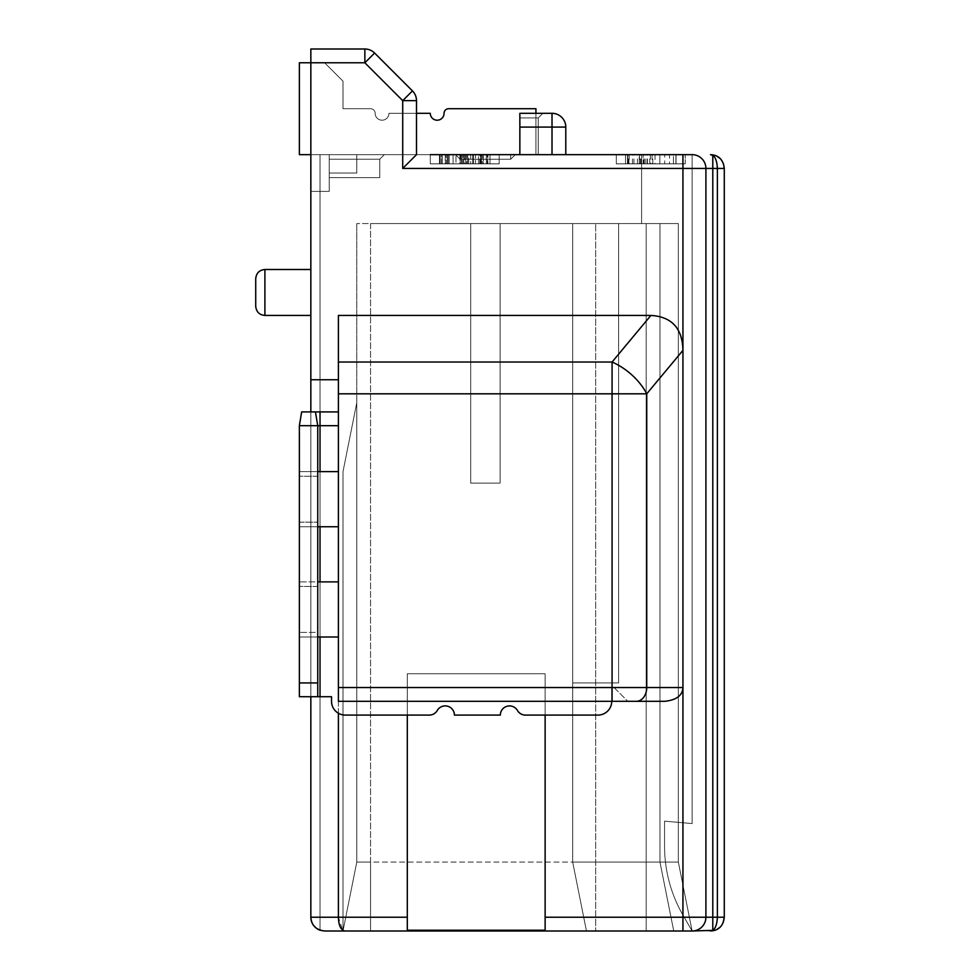 <?xml version="1.0" encoding="UTF-8"?>
<svg xmlns="http://www.w3.org/2000/svg" width="980" height="980" viewBox="0 0 980 980"><rect width="100%" height="100%" fill="white"/><g stroke="black" fill="none" stroke-linecap="round" stroke-linejoin="round"><path stroke-width="0.73" stroke-dasharray="4.9 3.68" d="M345.303 715.094A13.781 13.781 0 0 1 331.522 701.312L331.522 696.719L331.522 701.312L331.522 696.719L317.74 696.719L317.74 632.406L317.74 637L320.031 637L299.365 637L317.74 637L317.74 696.719L317.74 425.688L299.365 425.688L299.365 471.625L317.74 471.625L317.74 526.75L320.031 526.75L299.365 526.75L299.365 476.219L299.365 526.75L317.74 526.75L317.74 425.688L315.438 411.906L301.656 411.906L299.365 425.688L301.656 411.906L299.365 425.688L338.406 425.688L338.406 526.75L320.031 526.75L338.406 526.75L338.406 637L320.031 637L338.406 637L338.406 687.531L611.728 687.531L611.728 701.312L611.728 687.531L611.728 701.312L611.728 687.531L614.031 687.531L627.812 701.312L664.673 701.312C676.567 699.879 682.656 695.286 682.938 687.531L682.938 350.375C682.411 328.312 671.741 316.663 650.904 315.438L338.406 315.438L338.406 379.75L310.844 379.75L310.844 917.219L310.844 49L310.844 154.656L329.219 154.656L329.219 191.406L329.219 154.656L384.344 154.656L379.75 159.238L329.219 159.226L329.219 154.656L299.365 154.656L299.365 62.781L299.365 154.656L329.219 154.656L299.365 154.656L299.365 62.781L299.365 154.656L329.219 154.656L329.219 191.406L310.844 191.406L329.219 191.406L310.844 191.406L329.219 191.406L310.844 191.406L329.219 191.406L310.844 191.406L329.219 191.406L310.844 191.406L329.219 191.406L310.844 191.406L329.219 191.406L310.844 191.406L329.219 191.406L310.844 191.406L310.844 154.656L310.844 191.406L310.844 154.656L310.844 191.406L310.844 154.656L310.844 191.406L310.844 154.656L310.844 191.406L310.844 154.656L310.844 191.406L310.844 154.656L310.844 191.406L310.844 154.656L310.844 191.406L310.844 154.656L310.844 191.406L329.219 191.406L329.219 154.656L384.344 154.656L310.844 154.656L416.5 154.656L310.844 154.656L384.344 154.656L310.844 154.656L329.219 154.656L329.219 173.031L356.781 173.031L356.781 154.656L384.344 154.656L310.844 154.656L329.219 154.656L329.219 173.031L356.781 173.031L356.781 154.656L384.344 154.656L310.844 154.656L329.219 154.656L329.219 173.031L356.781 173.031L356.781 154.656L384.344 154.656L310.844 154.656L329.219 154.656L329.219 173.031L356.781 173.031L356.781 154.656L384.344 154.656L310.844 154.656L329.219 154.656L329.219 173.031L356.781 173.031L356.781 154.656L384.344 154.656L299.365 154.656L299.365 62.781L299.365 154.656L329.219 154.656L299.365 154.656L299.365 62.781L299.365 154.656L329.219 154.656L299.365 154.656L329.219 154.656L329.219 173.031L356.781 173.031L356.781 154.656L515.272 154.656L510.666 159.25L460.147 159.25L510.666 159.25L460.147 159.25L510.666 159.25L460.147 159.25L510.666 159.25L510.666 154.656L519.853 154.656L519.853 113.313L542.822 113.313L538.228 117.906L538.24 154.656L538.24 117.906L519.865 117.906L519.865 113.313L542.822 113.313L538.228 117.906L538.228 154.656L538.24 117.906L519.865 117.906L519.853 154.656L535.938 154.656L535.938 108.719L448.656 108.719A4.594 4.594 0 0 0 444.063 113.313A6.885 6.885 0 0 1 437.178 120.209A6.885 6.885 0 0 1 430.281 113.313L388.938 113.313A6.885 6.885 0 0 1 382.053 120.209A6.885 6.885 0 0 1 375.156 113.313A4.594 4.594 0 0 0 370.562 108.719L343 108.719L370.562 108.719A4.594 4.594 0 0 1 375.156 113.313A4.594 4.594 0 0 0 370.562 108.719L343 108.719L343 81.156L343 108.719L343 81.156L324.625 62.781L343 81.156L343 108.719L370.562 108.719A4.594 4.594 0 0 1 375.156 113.313A4.594 4.594 0 0 0 370.562 108.719L343 108.719L343 81.156L324.625 62.781L343 81.156L343 108.719L370.562 108.719A4.594 4.594 0 0 1 375.156 113.313A4.594 4.594 0 0 0 370.562 108.719L343 108.719L343 81.156L324.625 62.781L343 81.156L343 108.719L370.562 108.719A4.594 4.594 0 0 1 375.156 113.313A4.594 4.594 0 0 0 370.562 108.719L343 108.719L370.562 108.719A4.594 4.594 0 0 1 375.156 113.313A4.594 4.594 0 0 0 370.562 108.719L343 108.719L343 81.156L324.625 62.781L343 81.156L343 108.719L370.562 108.719A4.594 4.594 0 0 1 375.156 113.313A4.594 4.594 0 0 0 370.562 108.719L343 108.719L343 81.156L324.625 62.781L343 81.156L343 108.719L370.562 108.719A4.594 4.594 0 0 1 375.156 113.313A4.594 4.594 0 0 0 370.562 108.719L343 108.719L343 81.156L324.625 62.781L343 81.156L343 108.719L370.562 108.719A4.594 4.594 0 0 1 375.156 113.313A6.885 6.885 0 0 0 382.053 120.209A6.885 6.885 0 0 0 388.938 113.313A6.885 6.885 0 0 1 382.053 120.209A6.885 6.885 0 0 1 375.156 113.313A6.885 6.885 0 0 0 382.053 120.209A6.885 6.885 0 0 0 388.938 113.313A6.885 6.885 0 0 1 382.053 120.209A6.885 6.885 0 0 1 375.156 113.313A6.885 6.885 0 0 0 382.053 120.209A6.885 6.885 0 0 0 388.938 113.313A6.885 6.885 0 0 1 382.053 120.209A6.885 6.885 0 0 1 375.156 113.313A6.885 6.885 0 0 0 382.053 120.209A6.885 6.885 0 0 0 388.938 113.313A6.885 6.885 0 0 1 382.053 120.209A6.885 6.885 0 0 1 375.156 113.313A6.885 6.885 0 0 0 382.053 120.209A6.885 6.885 0 0 0 388.938 113.313A6.885 6.885 0 0 1 382.053 120.209A6.885 6.885 0 0 1 375.156 113.313A6.885 6.885 0 0 0 382.053 120.209A6.885 6.885 0 0 0 388.938 113.313A6.885 6.885 0 0 1 382.053 120.209A6.885 6.885 0 0 1 375.156 113.313A6.885 6.885 0 0 0 382.053 120.209A6.885 6.885 0 0 0 388.938 113.313A6.885 6.885 0 0 1 382.053 120.209A6.885 6.885 0 0 1 375.156 113.313A6.885 6.885 0 0 0 382.053 120.209A6.885 6.885 0 0 0 388.938 113.313L416.5 113.313M538.228 154.656L535.938 154.656L535.938 108.719L448.656 108.719A4.594 4.594 0 0 0 444.063 113.313A6.885 6.885 0 0 1 437.178 120.209A6.885 6.885 0 0 1 430.281 113.313L388.938 113.313L430.281 113.313A6.885 6.885 0 0 0 437.178 120.209A6.885 6.885 0 0 0 444.063 113.313A4.594 4.594 0 0 1 448.656 108.719L535.938 108.719L448.656 108.719A4.594 4.594 0 0 0 444.063 113.313A4.594 4.594 0 0 1 448.656 108.719L535.938 108.719L448.656 108.719A4.594 4.594 0 0 0 444.063 113.313A6.885 6.885 0 0 1 437.178 120.209A6.885 6.885 0 0 1 430.281 113.313A6.885 6.885 0 0 0 437.178 120.209A6.885 6.885 0 0 0 444.063 113.313A4.594 4.594 0 0 1 448.656 108.719L535.938 108.719L448.656 108.719A4.594 4.594 0 0 0 444.063 113.313A6.885 6.885 0 0 1 437.178 120.209A6.885 6.885 0 0 1 430.281 113.313A6.885 6.885 0 0 0 437.178 120.209A6.885 6.885 0 0 0 444.063 113.313A4.594 4.594 0 0 1 448.656 108.719L535.938 108.719L448.656 108.719A4.594 4.594 0 0 0 444.063 113.313A6.885 6.885 0 0 1 437.178 120.209A6.885 6.885 0 0 1 430.281 113.313A6.885 6.885 0 0 0 437.178 120.209A6.885 6.885 0 0 0 444.063 113.313A6.885 6.885 0 0 1 437.178 120.209A6.885 6.885 0 0 1 430.281 113.313A6.885 6.885 0 0 0 437.178 120.209A6.885 6.885 0 0 0 444.063 113.313A4.594 4.594 0 0 1 448.656 108.719L535.938 108.719L535.938 154.656L535.938 108.719L535.938 154.656L535.938 108.719L535.938 154.656L535.938 108.719L535.938 154.656L535.938 108.719L535.938 154.656L535.938 113.313L519.853 113.313L542.834 113.313L538.24 117.906L519.853 117.906L519.853 113.313L519.853 154.656L535.938 154.656L535.938 108.719L535.938 154.656L535.938 108.719L535.938 154.656L519.853 154.656L538.24 154.656L535.938 154.656L538.24 154.656L535.938 154.656L538.24 154.656L535.938 154.656L538.24 154.656L535.938 154.656L538.228 154.656L535.938 154.656L538.228 154.656L538.24 117.906L519.853 117.906L519.853 113.313L519.853 117.906L519.853 113.313L542.822 113.313L519.853 113.313L542.822 113.313L519.853 113.313L542.822 113.313L519.853 113.313L542.822 113.313L538.24 117.906L538.24 154.656L538.24 117.906L519.865 117.906L519.853 154.656L565.791 154.656L519.853 154.656L535.938 154.656L519.853 154.656L535.938 154.656L519.853 154.656L519.853 113.313L519.853 154.656L519.853 117.906L538.24 117.906L538.24 154.656L538.24 117.906L519.865 117.906L519.853 154.656L535.938 154.656L519.853 154.656L519.853 117.906L538.228 117.906L519.865 117.906L519.853 154.656L535.938 154.656L519.853 154.656L519.853 117.906L538.228 117.906L519.853 117.906L519.853 154.656L535.938 154.656L519.853 154.656L519.853 117.906L538.228 117.906L538.228 154.656M500.106 223.563L500.106 483.116L470.706 483.116L500.106 483.116L500.106 223.563L500.106 483.116L470.706 483.116L500.106 483.116L470.706 483.116L500.106 483.116L470.706 483.116L500.106 483.116L470.706 483.116L500.106 483.116L470.706 483.116L500.106 483.116L470.706 483.116L500.106 483.116L470.706 483.116L500.106 483.116L500.106 223.563L500.106 483.116L500.106 223.563L500.106 483.116L500.106 223.563L500.106 483.116L500.106 223.563L500.106 483.116L500.106 223.563L500.106 483.116L500.106 223.563L500.106 483.116L500.106 223.563L470.706 223.563L470.706 483.116L470.706 223.563L470.706 483.116L470.706 223.563L500.106 223.563L470.706 223.563L470.706 483.116L470.706 223.563L500.106 223.563M519.865 117.906L519.853 154.656L519.865 113.313L519.865 117.906L538.24 117.906L519.853 117.906L538.228 117.906L542.834 113.313L538.228 117.906L542.834 113.313L538.228 117.906L538.24 154.656L538.24 117.906L519.865 117.906L519.865 113.313L542.834 113.313L519.865 113.313L542.834 113.313L519.865 113.313L542.834 113.313L519.865 113.313L519.853 154.656L510.666 154.656L515.26 154.656L510.666 154.656L515.26 154.656L510.666 154.656L515.26 154.656L510.666 154.656L515.26 154.656L510.666 159.25L510.666 154.656L510.666 159.25L510.666 154.656L515.26 154.656L510.666 159.25L510.666 154.656L510.666 159.25L510.666 154.656L515.26 154.656L510.666 159.25L510.666 154.656L510.666 159.25L510.666 154.656L510.666 159.25L460.147 159.25L455.541 154.656L460.147 159.25L460.147 154.656L455.553 154.656L460.147 159.25L460.147 154.656L455.553 154.656L515.26 154.656L510.666 159.25L460.147 159.25L455.553 154.656L515.26 154.656L455.541 154.656L515.26 154.656L510.666 159.25L515.272 154.656L455.541 154.656L460.147 159.25L455.553 154.656L460.147 159.25L455.553 154.656L384.344 154.656L515.26 154.656L510.666 159.25L460.147 159.25L510.666 159.25L515.272 154.656L510.666 159.25L460.147 159.25L510.666 159.25L515.272 154.656L510.666 159.25L515.272 154.656L384.344 154.656L515.272 154.656L384.344 154.656L455.553 154.656L460.147 159.25L510.666 159.25L510.666 154.656L515.26 154.656L510.666 159.25L510.666 154.656L515.26 154.656L455.541 154.656L515.272 154.656L384.344 154.656L455.553 154.656L460.147 159.25L510.666 159.25L510.666 154.656L515.26 154.656L510.666 159.25L460.147 159.25L510.666 159.25L510.666 154.656L515.26 154.656L510.666 159.25L510.666 154.656L515.26 154.656L455.541 154.656L460.147 159.25L455.553 154.656L384.344 154.656L455.553 154.656L384.344 154.656L455.553 154.656L384.344 154.656L379.75 159.238L384.344 154.656L379.75 159.238L384.344 154.656L356.781 154.656L384.344 154.656L356.781 154.656L384.344 154.656L356.781 154.656L384.344 154.656L356.781 154.656L384.344 154.656L356.781 154.656L356.781 173.031L356.781 154.656L356.781 173.031L356.781 154.656L356.781 173.031L356.781 154.656L356.781 173.031L356.781 154.656L356.781 173.031L329.219 173.031L356.781 173.031L329.219 173.031L356.781 173.031L329.219 173.031L356.781 173.031L329.219 173.031L356.781 173.031L329.219 173.031L329.219 154.656L329.219 173.031L329.219 154.656L329.219 173.031L329.219 154.656L329.219 173.031L329.219 154.656L329.219 173.031L329.219 154.656L329.219 173.031L356.781 173.031L356.781 154.656L384.344 154.656L329.219 154.656L384.344 154.656L379.75 159.238L329.219 159.226L329.219 177.625L329.219 154.656L329.219 191.406L329.219 154.656L329.219 191.406L329.219 154.656L384.344 154.656L379.75 159.238L329.219 159.226L329.219 177.625L329.219 154.656L329.219 191.406L329.219 154.656L329.219 191.406L329.219 154.656L329.219 159.226L329.219 154.656L299.365 154.656L299.365 62.781L324.625 62.781L299.365 62.781L324.625 62.781L299.365 62.781L299.365 154.656L329.219 154.656L329.219 191.406L329.219 154.656L384.344 154.656L379.75 159.238L329.219 159.226L329.219 177.625L329.219 154.656L299.365 154.656L329.219 154.656L329.219 191.406L329.219 154.656L329.219 159.226L329.219 154.656L299.365 154.656L299.365 62.781L324.625 62.781L343 81.156L324.625 62.781L343 81.156L343 108.719L343 81.156L324.625 62.781L299.365 62.781L324.625 62.781L299.365 62.781L324.625 62.781L299.365 62.781L324.625 62.781L299.365 62.781L324.625 62.781L299.365 62.781L299.365 154.656L299.365 62.781L299.365 154.656L299.365 62.781L324.625 62.781L310.844 62.781L310.844 379.75L338.406 379.75L338.406 471.625L299.365 471.625L299.365 476.219L299.365 471.625L320.031 471.625L299.365 471.625L299.365 425.688L338.406 425.688L338.406 411.906L338.406 471.625L338.406 411.906L338.406 425.688L338.406 411.906L320.031 411.906L338.406 411.906L320.031 411.906L320.031 425.688L338.406 425.688M460.147 159.25L460.147 154.656L455.553 154.656L460.147 154.656L460.147 159.25L460.147 154.656L455.553 154.656L460.147 154.656L460.147 159.25L460.147 154.656L455.553 154.656L460.147 154.656L460.147 159.25L460.147 154.656L455.553 154.656L460.147 154.656L460.147 159.25L460.147 154.656L455.553 154.656L460.147 154.656L460.147 159.25L460.147 154.656L455.553 154.656L460.147 154.656L460.147 159.25L460.147 154.656L455.553 154.656L460.147 154.656L460.147 159.25L455.541 154.656L460.147 159.25M324.625 931L692.125 931L683.023 915.234A137.812 137.812 0 0 1 664.562 846.328L664.562 821.154L692.125 823.567L678.344 822.355L678.344 862.094L572.688 862.094L659.969 862.094L673.75 931L370.562 931L692.125 931L586.469 931L673.75 931L659.969 862.094L659.969 223.563L646.188 223.563L659.969 223.563L659.969 862.094L356.781 862.094L370.562 862.094L370.562 223.563L356.781 223.563L646.188 223.563L370.562 223.563L370.562 862.094L678.344 862.094L678.344 223.563L572.688 223.563L678.344 223.563L641.594 223.563L678.344 223.563L678.344 862.094L692.125 931L678.344 862.094L692.125 931L712.191 930.89M572.688 223.563L595.656 223.563L572.688 223.563L572.688 862.094L586.469 931L692.125 931A13.781 13.781 0 0 0 705.906 917.219L705.906 168.438L705.906 917.219A13.781 13.781 90 0 1 692.125 931L678.344 862.094L692.125 931A13.781 13.781 0 0 0 705.906 917.219L705.906 917.219A13.781 13.781 90 0 1 692.125 931L586.469 931L572.688 862.094L678.344 862.094L678.344 223.563L678.344 862.094L692.125 931L683.023 915.234A137.812 137.812 0 0 1 664.562 846.328L664.562 821.154L678.344 822.355L678.344 223.563L678.344 862.094L692.125 931L678.344 862.094L572.688 862.094L572.688 682.938L618.625 682.938L618.625 223.563L678.344 223.563L678.344 862.094L572.688 862.094L572.688 682.938L618.625 682.938L618.625 223.563L678.344 223.563L678.344 862.094L572.688 862.094L572.688 223.563L572.688 862.094L586.469 931L572.688 862.094L586.469 931L572.688 862.094L586.469 931L572.688 862.094L572.688 682.938L618.625 682.938L572.688 682.938L572.688 862.094L572.688 223.563M470.706 223.563L470.706 483.116L470.706 223.563M430.281 154.656L430.281 163.844L430.281 154.656L430.281 163.844L490 163.844L430.281 163.844L430.281 154.656L565.791 154.656L565.791 127.094L519.853 127.094M616.322 154.656L616.322 163.844L616.322 154.656L616.322 163.844L676.041 163.844L616.322 163.844L616.322 154.656L692.125 154.656A13.781 13.781 90 0 1 705.906 168.438L705.906 917.219L712.791 917.219L712.791 930.216L716.797 929.481M490 154.656L499.188 154.656L490 154.656L490 163.844L499.188 163.844L490 163.844L499.188 163.844L499.188 154.656L499.188 163.844L499.188 154.656L499.188 163.844L430.281 163.844L490 163.844L490 154.656M641.594 223.563L641.594 154.656L641.594 223.563M692.125 823.567L692.125 154.656L692.125 823.567M315.915 927.901L320.031 930.216A13.781 13.781 0 0 1 310.844 917.219L310.844 154.656L310.844 917.219A13.781 13.781 0 0 0 320.031 930.216L320.031 154.656L320.031 930.216A13.781 13.781 0 0 1 310.844 917.219L310.868 918.015M311.469 921.323L313.355 925.145M310.844 154.656L310.844 917.219L338.406 917.219L342.706 930.277M343 930.473L344.74 931M407.313 715.094L407.313 930.216L407.313 673.75L545.125 673.75L545.125 715.094L525.439 715.094L597.959 715.094A13.781 13.781 0 0 0 611.728 701.312A13.781 13.781 0 0 1 597.947 715.094L545.125 715.094L545.125 930.216L545.125 673.75L407.313 673.75L545.125 673.75L407.313 673.75L407.313 930.216L545.125 930.216L545.125 673.75L545.125 715.094L525.439 715.094A9.188 9.188 0 0 1 517.477 710.5A9.188 9.188 0 0 0 525.439 715.094A9.188 9.188 0 0 1 517.477 710.5A9.188 9.188 0 0 0 500.339 715.094A9.188 9.188 0 0 1 517.477 710.5A9.188 9.188 0 0 0 500.339 715.094L454.402 715.094A9.188 9.188 0 0 0 437.252 710.5A9.188 9.188 0 0 1 454.402 715.094L500.339 715.094L454.402 715.094A9.188 9.188 0 0 0 437.252 710.5A9.188 9.188 0 0 1 429.301 715.094A9.188 9.188 0 0 0 437.252 710.5A9.188 9.188 0 0 1 429.301 715.094L345.291 715.094A13.781 13.781 0 0 1 331.522 701.312A13.781 13.781 0 0 0 345.291 715.094M317.74 526.75L299.365 526.75L320.031 526.75L320.031 581.875L338.406 581.875L299.365 581.875L299.365 586.469L299.365 581.875L338.406 581.875L338.406 526.75L338.406 581.875L338.406 526.75L320.031 526.75L320.031 581.875L317.74 581.875L317.74 586.469L317.74 526.75L317.74 581.875M317.74 637L299.365 637L299.365 586.469L299.365 637L338.406 637L338.406 917.219L407.313 917.219M338.406 637L338.406 687.531L614.031 687.531L627.812 701.312L614.031 687.531L338.406 687.531L614.031 687.531L627.812 701.312L338.406 701.312L338.406 687.531L338.406 701.312L664.673 701.312L338.406 701.312L338.406 362.024L612.071 362.024A45.938 27.232 -140.2 0 1 646.739 393.813L612.071 393.813L612.071 362.024L650.904 315.438M338.406 713.244L338.406 687.531L646.739 687.531L646.739 393.813L682.938 350.375L682.938 168.438L402.719 168.438L416.5 154.656L416.5 100.646A13.781 13.781 0 0 0 412.458 90.895L374.605 53.042L412.458 90.895A13.781 13.781 0 0 1 416.5 100.646L402.719 100.646L412.458 90.895A13.781 13.781 0 0 1 416.5 100.646A13.781 13.781 0 0 0 412.458 90.895L374.605 53.042L364.854 62.781L364.854 49A13.781 13.781 -60.9 0 1 374.605 53.042A13.781 13.781 0 0 0 364.854 49A13.781 13.781 -60.9 0 1 374.605 53.042M310.844 49L364.854 49L310.844 49L310.844 62.781L364.854 62.781L402.719 100.646L402.719 168.438M310.844 292.469L310.844 269.5L310.844 292.469M315.695 927.717A13.781 13.781 0 0 0 317.079 928.746M329.219 159.226L379.75 159.238L379.75 177.625L379.75 159.238L379.75 177.625L379.75 159.238L379.75 177.625L379.75 159.238L329.219 159.226L379.75 159.238L379.75 177.625L379.75 159.238L379.75 177.625L379.75 159.238L329.219 159.226L379.75 159.238L379.75 177.625L379.75 159.238L329.219 159.226L379.75 159.238L379.75 177.625L329.219 177.625L379.75 177.625L379.75 159.238L329.219 159.226L329.219 177.625L379.75 177.625L379.75 159.238L379.75 177.625L329.219 177.625L379.75 177.625L329.219 177.625L379.75 177.625L329.219 177.625L329.219 159.226L379.75 159.238L384.344 154.656L379.75 159.238L384.344 154.656L379.75 159.238L384.344 154.656L379.75 159.238L329.219 159.226L329.219 177.625L379.75 177.625L329.219 177.625L379.75 177.625L329.219 177.625L329.219 159.226L329.219 177.625L329.219 159.226L379.75 159.238L384.344 154.656L379.75 159.238L329.219 159.226L329.219 177.625L379.75 177.625L329.219 177.625L329.219 159.226M444.063 113.313A4.594 4.594 0 0 1 448.656 108.719A4.594 4.594 0 0 0 444.063 113.313A6.885 6.885 0 0 1 437.178 120.209A6.885 6.885 0 0 1 430.281 113.313A6.885 6.885 0 0 0 437.178 120.209A6.885 6.885 0 0 0 444.063 113.313A4.594 4.594 0 0 1 448.656 108.719A4.594 4.594 0 0 0 444.063 113.313A6.885 6.885 0 0 1 437.178 120.209A6.885 6.885 0 0 1 430.281 113.313A6.885 6.885 0 0 0 437.178 120.209A6.885 6.885 0 0 0 444.063 113.313M519.853 154.656L519.853 117.906M552.01 154.656L552.01 113.313A13.781 13.781 0 0 1 565.791 127.094A13.781 13.781 0 0 0 552.01 113.313A13.781 13.781 0 0 1 565.791 127.094M320.031 930.216L320.031 154.656L320.031 930.216M310.844 411.906L310.844 696.719M723.461 163.734L719.835 158.294M716.735 156.151L712.791 155.44C715.498 157.192 717.029 161.529 717.385 168.438L682.938 168.438L682.938 154.656M710.794 154.656L715.094 155.44M710.5 154.656L712.791 155.44L712.791 917.219L717.385 917.219L717.385 168.438L724.281 168.438L724.281 917.219L717.385 917.219C717.029 924.128 715.498 928.464 712.791 930.216L710.5 931M713.06 930.755L715.094 930.216M719.835 927.362L721.905 924.961M721.929 924.924L723.117 922.768M611.728 701.312A13.781 13.781 0 0 1 597.947 715.094L545.125 715.094M320.031 696.719L299.365 696.719L320.031 696.719L320.031 637M299.365 425.688L299.365 696.719L299.365 637L299.365 696.719L317.74 696.719M299.365 526.75L299.365 581.875L299.365 526.75M317.74 632.406L317.74 586.469L317.74 632.406L299.365 632.406L317.74 632.406M301.656 411.906L320.031 411.906L301.656 411.906M310.844 379.75L338.406 379.75M264.906 315.438L264.906 269.5C259.382 269.99 256.319 273.053 255.719 278.688L255.719 306.25C256.319 311.885 259.382 314.948 264.906 315.438L264.906 292.469L264.906 315.438L310.844 315.438M329.219 177.625L379.75 177.625L329.219 177.625M320.031 411.906L320.031 425.688L317.74 425.688L315.438 411.906L320.031 411.906L320.031 471.625M315.438 411.906L317.74 425.688L317.74 471.625M356.781 223.563L356.781 862.094L343 931L356.781 862.094L356.781 402.719L343 471.625L343 931L356.781 862.094L343 931L356.781 862.094L356.781 402.719L356.781 862.094L343 931L356.781 862.094L356.781 402.719L343 471.625L343 931L356.781 862.094L343 931L356.781 862.094L356.781 402.719L356.781 862.094L343 931L356.781 862.094L356.781 402.719L343 471.625L356.781 402.719L356.781 862.094L343 931L356.781 862.094L356.781 402.719L343 471.625L343 931L356.781 862.094L343 931L356.781 862.094L356.781 402.719L356.781 862.094L343 931L343 471.625L356.781 402.719L343 471.625L343 931L343 471.625L356.781 402.719L356.781 862.094L356.781 402.719L343 471.625L343 931L343 471.625L356.781 402.719L356.781 862.094L343 931L343 471.625L343 931L343 471.625L356.781 402.719L343 471.625L343 931L343 471.625L356.781 402.719L356.781 862.094L356.781 402.719L343 471.625L343 931L343 471.625L356.781 402.719L356.781 862.094L343 931L343 471.625L356.781 402.719L343 471.625L343 931L343 471.625L356.781 402.719L356.781 862.094L356.781 223.563M659.969 223.563L659.969 862.094L673.75 931L659.969 862.094L659.969 223.563M595.656 862.094L572.688 862.094L595.656 862.094L595.656 931L595.656 223.563L595.656 862.094M618.625 223.563L678.344 223.563L618.625 223.563L618.625 682.938L618.625 223.563M676.041 163.844L685.228 163.844L676.041 163.844L685.228 163.844L685.228 154.656L685.228 163.844L685.228 154.656L685.228 163.844L616.322 163.844L676.041 163.844L676.041 154.656L676.041 163.844M664.71 163.844L627.788 163.844L675.894 163.844L664.71 163.844L664.71 154.656L675.894 154.656L627.788 154.656L664.71 154.656M650.365 163.844L675.894 163.844L643.897 163.844L650.365 163.844L650.365 154.656L643.897 154.656L675.894 154.656L650.365 154.656M675.894 163.844L675.894 154.656L675.894 163.844M647.413 163.844L647.413 154.656M652.803 163.844L652.803 154.656M655.008 154.656L655.008 163.844M640.295 163.844L640.295 154.656M639.475 154.656L639.475 163.844M628.903 163.844L628.903 154.656M629.197 154.656L629.197 163.844M641.116 163.844L641.116 154.656M659.859 163.844L659.859 154.656L659.859 163.844M643.823 163.844L643.823 154.656M627.788 163.844L627.788 154.656L627.788 163.844M673.419 163.844L627.482 163.844L673.419 163.844L673.419 154.656L627.482 154.656L673.419 154.656L673.419 163.844M639.217 163.844L627.482 163.844L639.217 163.844L639.217 154.656L627.482 154.656L639.217 154.656L639.217 163.844M627.482 163.844L627.482 154.656L627.482 163.844M669.511 154.656L643.125 154.656L669.511 154.656L669.511 163.844L643.125 163.844L643.125 154.656L643.125 163.844L669.511 163.844M464.79 163.844L465.77 163.844L463.822 163.844L464.79 163.844L464.79 154.656L465.77 154.656L463.822 154.656L464.79 154.656L464.79 163.844M460.882 163.844L455.994 163.844L460.882 163.844L460.882 154.656L463.822 154.656L455.994 154.656L460.882 154.656L460.882 163.844M453.066 163.844L448.179 163.844L453.066 163.844L453.066 154.656L448.179 154.656L455.994 154.656L449.159 154.656L455.994 154.656L453.066 154.656L453.066 163.844L453.066 154.656L453.066 163.844L449.159 163.844L449.159 154.656L447.199 154.656L449.159 154.656L449.159 163.844L455.994 163.844L455.994 154.656L459.902 154.656L455.994 154.656L455.994 163.844L455.994 154.656L455.994 163.844L459.902 163.844L459.902 154.656L461.862 154.656L459.902 154.656L459.902 163.844L453.066 163.844M445.251 163.844L442.311 163.844L445.251 163.844L445.251 154.656L448.179 154.656L442.311 154.656L445.251 154.656L445.251 163.844M441.331 163.844L442.311 163.844L441.331 163.844L441.331 154.656L442.311 154.656L441.331 154.656L441.331 163.844M468.697 163.844L472.617 163.844L468.697 163.844L468.697 154.656L465.77 154.656L472.617 154.656L468.697 154.656L468.697 163.844M475.545 163.844L480.433 163.844L475.545 163.844L475.545 154.656L480.433 154.656L472.617 154.656L478.473 154.656L473.585 154.656L475.545 154.656L475.545 163.844L475.545 154.656L475.545 163.844L478.473 163.844L478.473 154.656L481.413 154.656L478.473 154.656L478.473 163.844L473.585 163.844L473.585 154.656L470.657 154.656L473.585 154.656L473.585 163.844L470.657 163.844L470.657 154.656L467.73 154.656L470.657 154.656L470.657 163.844L475.545 163.844M483.361 163.844L486.301 163.844L483.361 163.844L483.361 154.656L480.433 154.656L486.301 154.656L483.361 154.656L483.361 163.844M487.268 163.844L486.301 163.844L487.268 163.844L487.268 154.656L486.301 154.656L487.268 154.656L487.268 163.844M465.77 163.844L465.77 154.656L465.77 163.844M472.617 163.844L472.617 154.656L472.617 163.844M480.433 163.844L480.433 154.656L480.433 163.844M486.301 163.844L486.301 154.656L486.301 163.844M463.822 163.844L463.822 154.656L463.822 163.844M448.179 163.844L448.179 154.656L448.179 163.844M442.311 163.844L442.311 154.656L442.311 163.844M446.219 154.656L447.199 154.656L446.219 154.656L446.219 163.844L447.199 163.844L447.199 154.656L447.199 163.844L449.159 163.844L446.219 163.844L446.219 154.656M462.842 154.656L461.862 154.656L462.842 154.656L462.842 163.844L461.862 163.844L461.862 154.656L461.862 163.844L459.902 163.844L462.842 163.844L462.842 154.656M482.38 154.656L481.413 154.656L482.38 154.656L482.38 163.844L481.413 163.844L481.413 154.656L481.413 163.844L478.473 163.844L482.38 163.844L482.38 154.656M466.75 154.656L467.73 154.656L466.75 154.656L466.75 163.844L467.73 163.844L467.73 154.656L467.73 163.844L470.657 163.844L466.75 163.844L466.75 154.656M479.759 163.844L440.106 163.844L487.881 163.844L487.881 154.656L440.106 154.656L479.759 154.656L479.759 163.844L472.642 163.844L472.642 154.656L480.776 154.656L480.776 163.844L487.881 163.844L487.881 154.656L480.776 154.656M480.776 163.844L472.642 163.844M440.106 163.844L440.106 154.656L440.106 163.844M472.642 154.656L479.759 154.656M545.125 917.219L682.938 917.219L682.938 687.531L646.739 687.531A13.781 10.4 -90 0 1 636.339 701.312M682.938 931L682.938 917.219L705.906 917.219M612.071 701.312L612.071 393.813L338.406 393.813M320.031 526.75L320.031 581.875M317.74 586.469L299.365 586.469L317.74 586.469M299.365 522.156L317.74 522.156L299.365 522.156M317.74 476.219L299.365 476.219L317.74 476.219M299.365 682.938L317.74 682.938M646.188 931L646.188 223.563L646.188 931M370.562 931L370.562 862.094L370.562 931M625.51 154.656L625.51 163.844L625.51 154.656M646.984 163.844L646.984 154.656M645.183 163.844L645.183 154.656M644.032 163.844L644.032 154.656M649.74 163.844L649.74 154.656M633.95 163.844L633.95 154.656M628.107 163.844L628.107 154.656M632.467 163.844L632.467 154.656M637.417 163.844L637.417 154.656M652.043 154.656L652.043 163.844M439.469 154.656L439.469 163.844L439.469 154.656M714.886 155.367L713.317 154.95M713.06 154.901L711.97 154.73M711.97 930.927L713.477 930.669M264.906 269.5L310.844 269.5M643.897 163.844L643.897 154.656M628.058 163.844L628.058 154.656"/><path stroke-width="1.47" d="M711.97 930.927L714.886 930.289L692.125 931A13.781 13.781 -90 0 0 705.906 917.219L705.906 168.438A13.781 13.781 -90 0 0 692.125 154.656L430.281 154.656M519.853 154.656L519.853 127.094L565.791 127.094L565.791 154.656L616.322 154.656M338.406 713.244L338.406 917.219C338.639 925.267 340.758 929.861 344.74 931L324.625 931L320.031 930.216A13.781 13.781 0 0 1 317.079 928.746M344.74 931L692.125 931A13.781 13.781 -90 0 0 705.906 917.219A13.781 13.781 90 0 1 692.125 931M343 931L370.562 931L343 931M310.868 918.015L311.469 921.323M313.355 925.145L315.915 927.901M310.844 154.656L299.365 154.656L299.365 62.781L364.854 62.781L374.605 53.042A13.781 13.781 135 0 0 364.854 49L364.854 62.781L402.719 100.646L416.5 100.646A13.781 13.781 0 0 0 412.458 90.895L402.719 100.646L402.719 168.438L416.5 154.656L416.5 100.646A13.781 13.781 0 0 0 412.458 90.895L374.605 53.042A13.781 13.781 0 0 0 364.854 49L310.844 49L310.844 411.906M310.844 696.719L310.844 917.219A13.781 13.781 0 0 0 315.695 927.717M416.5 113.313L430.281 113.313A6.885 6.885 0 0 0 437.178 120.209A6.885 6.885 0 0 0 444.063 113.313A4.594 4.594 0 0 1 448.656 108.719L535.938 108.719L535.938 113.313L552.01 113.313L519.853 113.313L519.853 127.094M565.791 127.094A13.781 13.781 0 0 0 552.01 113.313A13.781 13.781 0 0 1 565.791 127.094M338.406 393.813L646.739 393.813A45.938 27.232 -140.2 0 0 612.071 362.024L338.406 362.024L338.406 411.906L315.438 411.906L317.74 425.688L317.74 696.719L299.365 696.719L299.365 425.688L301.656 411.906L315.438 411.906L317.74 425.688L320.031 425.688L320.031 471.625L338.406 471.625L338.406 526.75L320.031 526.75L320.031 581.875L338.406 581.875L338.406 687.531L338.406 315.438L650.904 315.438C671.766 316.687 682.448 328.337 682.938 350.375L682.938 917.219L545.125 917.219L545.125 930.216L407.313 930.216L407.313 917.219L310.844 917.219C311.456 925.377 316.05 929.971 324.625 931M374.605 53.042A13.781 13.781 135 0 0 364.854 49L310.844 49M310.844 379.75L338.406 379.75M692.125 154.656A13.781 13.781 0 0 1 705.906 168.438A13.781 13.781 0 0 0 692.125 154.656A13.781 13.781 0 0 1 705.906 168.438L712.791 168.438L712.791 155.44L715.094 155.44C720.484 157.192 723.546 161.529 724.281 168.438L723.461 163.734M711.97 154.73L714.886 155.367L710.5 154.656L712.791 155.44C715.498 157.192 717.029 161.529 717.385 168.438L717.385 917.219L682.938 917.219L682.938 931M719.835 158.294L716.735 156.151M723.117 922.768L724.281 917.219L724.281 168.438L712.791 168.438L712.791 930.216C715.498 928.464 717.029 924.128 717.385 917.219L724.281 917.219C723.546 924.128 720.484 928.464 715.094 930.216L710.5 931M716.797 929.481L719.835 927.362M545.125 917.219L545.125 715.094M407.313 917.219L407.313 715.094M636.339 701.312A13.781 10.4 -90 0 0 646.739 687.531L682.938 687.531C682.484 695.494 676.396 700.088 664.673 701.312L338.406 701.312L338.406 687.531L612.071 687.531L612.071 701.312M611.728 701.312A13.781 13.781 0 0 1 597.959 715.094L525.439 715.094A9.188 9.188 0 0 1 517.477 710.5A9.188 9.188 0 0 0 500.339 715.094L454.402 715.094A9.188 9.188 0 0 0 437.252 710.5A9.188 9.188 0 0 1 429.301 715.094L345.303 715.094A13.781 13.781 0 0 1 331.522 701.312L331.522 696.719L317.74 696.719M338.406 637L317.74 637M320.031 411.906L320.031 425.688L338.406 425.688M320.031 581.875L317.74 581.875M320.031 526.75L317.74 526.75M320.031 471.625L317.74 471.625M264.906 269.5L264.906 315.438C259.382 314.948 256.319 311.885 255.719 306.25L255.719 278.688C256.319 273.053 259.382 269.99 264.906 269.5L310.844 269.5M552.01 113.313L552.01 154.656M402.719 168.438L682.938 168.438L682.938 350.375L646.739 393.813L646.739 687.531L612.071 687.531L612.071 362.024L650.904 315.438M682.938 154.656L682.938 168.438L705.906 168.438M320.031 637L320.031 696.719M317.74 682.938L299.365 682.938M299.365 425.688L317.74 425.688M713.477 930.669L714.322 930.461M264.906 315.438L310.844 315.438"/></g></svg>

